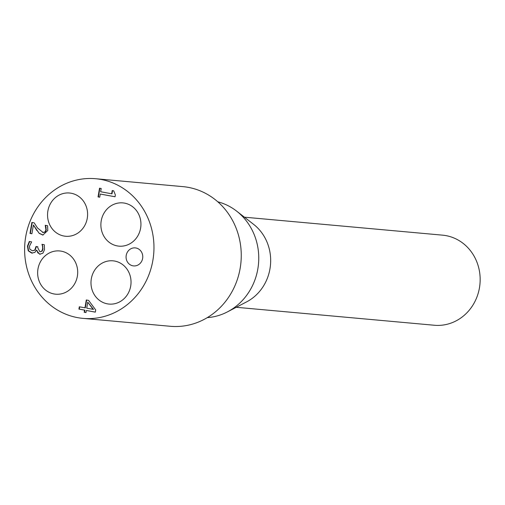 <?xml version="1.0" encoding="UTF-8"?>
<svg xmlns="http://www.w3.org/2000/svg" width="505" height="505" viewBox="0 0 505 505"><rect width="100%" height="100%" fill="white"/><g stroke="black" fill="none" stroke-linecap="round" stroke-linejoin="round"><path stroke-width="0.76" d="M85.97 312.563L84.543 312.298L84.909 310.171L79.272 309.129L79.657 306.863M95.338 312.103L86.33 310.468L85.964 312.595L84.543 312.298M84.196 312.267L84.562 310.139L78.919 309.098L79.317 306.8L85.301 307.88L86.639 300.039M93.482 309.395L87.744 302.179L86.721 308.176L93.482 309.395M93.135 309.363L87.744 302.179M84.954 307.848L86.298 299.97L88.615 300.399L95.71 309.944L95.331 312.14L86.33 310.468M78.919 309.098L79.272 309.129M84.562 310.139L84.909 310.171M42.672 232.502L44.882 232.003L45.923 229.945L45.248 225.287L47.59 225.722L47.792 230.469L42.906 235.021L39.251 233.417L33.399 225.015L31.903 233.771L30.003 233.417L31.878 222.427L34.207 222.857L37.42 227.894L43.196 232.559M30.003 233.417L30.35 233.449L32.225 222.49M43.02 232.534L45.235 232.035L46.271 229.977L45.595 225.35M45.835 227.319L46.182 227.351M45.229 225.419L45.576 225.451M31.91 233.739L30.35 233.449M33.399 225.015L36.852 230.514M39.251 233.417L37.2 230.545M43.076 235.033L39.598 233.449M40.185 251.761L42.13 251.149L43.007 249.079L42.325 244.382M40.267 251.774L41.782 251.118L42.654 249.047L42.572 246.396L42.925 246.427M32.585 250.714L35.148 250.082L36.36 246.522M32.863 250.758L34.801 250.051L36.019 246.459L37.837 246.8L37.705 247.595L39.838 251.73M32.389 253.169L28.583 250.846L27.819 246.175L29.662 241.497M40.255 254.267L37.78 252.822L36.89 250.259L36.379 250.196L34.908 252.393L31.663 253.074L28.236 250.815L27.472 246.143L29.315 241.466L31.638 241.895L29.397 246.352L29.852 249.224L32.238 250.682M42.572 246.396L41.984 244.319L44.307 244.748L44.528 249.59L42.95 253.169L39.649 254.198L36.379 250.196M36.543 250.227L36.89 250.259M41.959 244.464L42.306 244.496M111.655 193.781L112.205 190.543L113.707 190.821L115.367 194.93L115.052 196.78L100.261 194.04L99.725 197.202L98.046 196.893L99.535 188.195L101.208 188.504L100.653 191.742L111.655 193.781L112.003 193.813L112.552 190.606M98.046 196.893L98.393 196.925L99.876 188.258M99.725 197.171L98.393 196.925M100.261 194.04L115.058 196.748M77.486 317.613A70.113 64.634 95.2 0 1 25.25 239.723A70.113 64.634 95.2 0 1 95.622 178.72A70.113 64.634 95.2 0 1 153.659 254.381A70.113 64.634 95.2 0 1 82.959 318.371A70.113 64.634 95.2 0 1 77.486 317.613M107.35 303.84A21.715 20.017 95.2 0 1 91.178 279.719A21.715 20.017 95.2 0 1 112.969 260.826A21.715 20.017 95.2 0 1 130.94 284.258A21.715 20.017 95.2 0 1 109.048 304.073A21.715 20.017 95.2 0 1 107.35 303.84M117.255 245.91A21.715 20.017 95.2 0 1 101.076 221.79A21.715 20.017 95.2 0 1 122.873 202.896A21.715 20.017 95.2 0 1 140.845 226.322A21.715 20.017 95.2 0 1 118.946 246.143A21.715 20.017 95.2 0 1 117.255 245.91M63.914 236.024A21.715 20.017 95.2 0 1 47.741 211.904A21.715 20.017 95.2 0 1 69.532 193.011A21.715 20.017 95.2 0 1 87.51 216.443A21.715 20.017 95.2 0 1 65.612 236.258A21.715 20.017 95.2 0 1 63.914 236.024M54.016 293.96A21.715 20.017 95.2 0 1 37.837 269.84A21.715 20.017 95.2 0 1 59.634 250.947A21.715 20.017 95.2 0 1 77.606 274.373A21.715 20.017 95.2 0 1 55.708 294.194A21.715 20.017 95.2 0 1 54.016 293.96M132.897 265.813A9.046 8.339 95.2 0 1 126.155 255.764A9.046 8.339 95.2 0 1 135.239 247.892A9.046 8.339 95.2 0 1 142.726 257.657A9.046 8.339 95.2 0 1 133.604 265.914A9.046 8.339 95.2 0 1 132.897 265.813M236.245 307.286L434.351 325.252A45.235 41.7 -84.8 0 0 479.75 285.887A45.235 41.7 -84.8 0 0 446.054 235.639A45.235 41.7 -84.8 0 0 442.519 235.153L244.414 217.188M207.29 317.632A58.801 54.212 -84.8 0 0 227.458 311.869L246.604 301.883A45.235 41.7 -84.8 0 0 253.63 224.371L236.599 211.103A58.801 54.212 -84.8 0 0 217.788 201.804M227.458 311.869A58.801 54.212 -84.8 0 0 236.599 211.103M95.622 178.72L182.905 186.629A70.113 64.634 95.2 0 1 240.948 262.297A70.113 64.634 95.2 0 1 170.242 326.28L82.959 318.371M44.882 232.003L45.235 232.035M45.923 229.945L46.271 229.977M42.376 234.951L42.723 234.983M27.472 246.143L27.819 246.175M34.801 250.051L35.148 250.082M35.842 247.475L36.196 247.507M41.782 251.118L42.13 251.149M42.654 249.047L43.007 249.079M28.236 250.815L28.583 250.846"/></g></svg>

